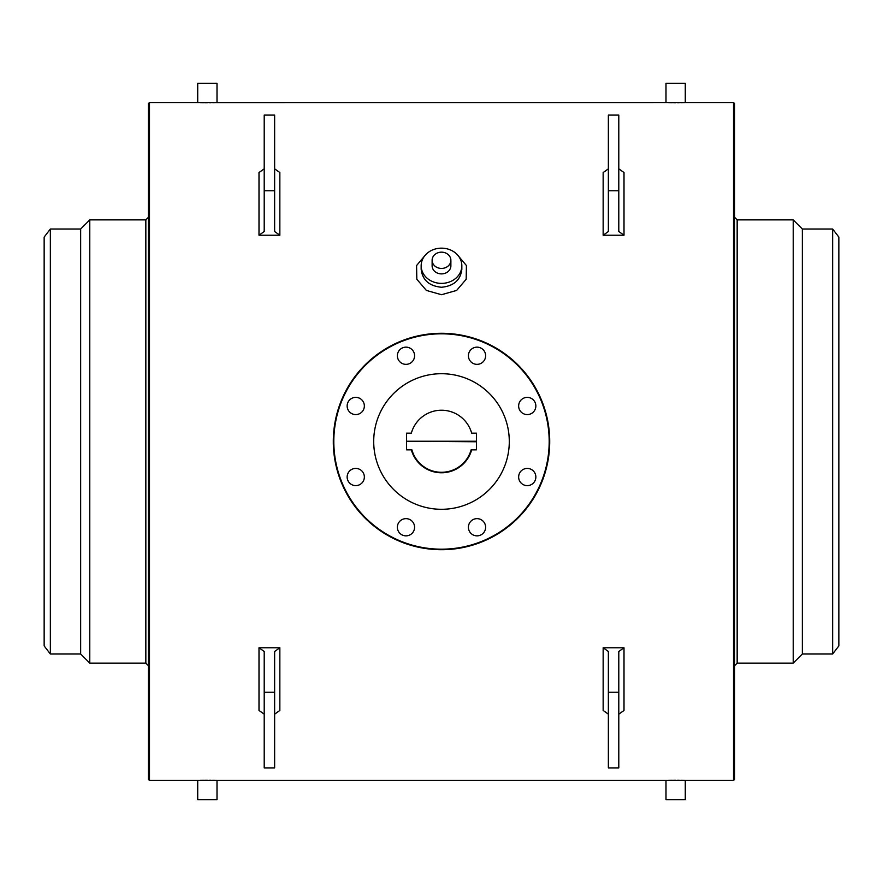 <?xml version="1.0" encoding="UTF-8"?>
<svg xmlns="http://www.w3.org/2000/svg" width="883" height="883" viewBox="0 0 883 883"><rect width="100%" height="100%" fill="white"/><g stroke="black" fill="none" stroke-linecap="round" stroke-linejoin="round"><path stroke-width="1.32" d="M197.715 83.256L217.008 83.256L217.008 102.549L197.715 102.549L197.715 83.256M209.492 102.682L210.993 102.671M212.615 102.649L215.342 102.594M215.971 102.583L733.519 102.549L733.519 780.451L149.481 780.451L149.481 102.549L197.715 102.549M200.264 102.616L204.37 102.682M205.397 102.682L207.362 102.693M608.365 190.761L608.365 231.512L603.155 235.231L624.005 235.231L618.795 231.512L618.795 190.761L608.365 190.761L608.365 115.099L618.795 115.099L618.795 190.761M406.566 441.765L406.566 449.844L411.886 449.844A30.762 30.762 0 0 0 471.114 449.844L476.434 449.844L476.434 441.765L406.566 441.235L476.434 441.235L476.434 433.156L471.654 433.156A31.291 31.291 0 0 0 411.346 433.156L406.566 433.156L406.566 441.235M411.346 449.844A31.291 31.291 0 0 0 471.654 449.844M349.657 470.937A8.609 8.609 0 0 0 353.52 485.33A8.609 8.609 0 0 0 364.061 474.789A8.609 8.609 0 0 0 349.657 470.937M333.818 441.5A107.682 107.682 0 0 1 495.341 348.244A107.682 107.682 0 0 1 495.341 534.756A107.682 107.682 0 0 1 333.818 441.5M470.937 533.343A8.609 8.609 0 0 0 485.33 529.48A8.609 8.609 0 0 0 474.789 518.939A8.609 8.609 0 0 0 470.937 533.343M527.25 485.628A8.609 8.609 0 0 0 534.701 472.714A8.609 8.609 0 0 0 519.8 472.714A8.609 8.609 0 0 0 527.25 485.628M533.343 412.063A8.609 8.609 0 0 0 529.48 397.67A8.609 8.609 0 0 0 518.939 408.211A8.609 8.609 0 0 0 533.343 412.063M485.628 355.75A8.609 8.609 0 0 0 472.714 348.299A8.609 8.609 0 0 0 472.714 363.2A8.609 8.609 0 0 0 485.628 355.75M412.063 349.657A8.609 8.609 0 0 0 397.67 353.52A8.609 8.609 0 0 0 408.211 364.061A8.609 8.609 0 0 0 412.063 349.657M355.75 397.372A8.609 8.609 0 0 0 348.299 410.286A8.609 8.609 0 0 0 363.2 410.286A8.609 8.609 0 0 0 355.75 397.372M397.372 527.25A8.609 8.609 0 0 0 410.286 534.701A8.609 8.609 0 0 0 410.286 519.8A8.609 8.609 0 0 0 397.372 527.25M373.708 441.5A67.792 67.792 0 0 1 475.396 382.792A67.792 67.792 0 0 1 475.396 500.208A67.792 67.792 0 0 1 373.708 441.5M618.795 714.17L624.005 710.451L624.005 647.769L618.795 651.488L618.795 767.901L608.365 767.901L608.365 651.488L603.155 647.769L603.155 710.451L608.365 714.17M333.299 441.5A108.201 108.201 0 0 1 495.606 347.792A108.201 108.201 0 0 1 495.606 535.208A108.201 108.201 0 0 1 333.299 441.5M665.992 102.549L665.992 83.256L685.285 83.256L685.285 102.549L684.159 102.583M677.526 102.682L679.259 102.671M680.881 102.649L683.608 102.594M668.53 102.616L672.371 102.671M673.663 102.682L675.638 102.693M457.284 254.657L466.423 265.551L466.18 279.249L456.632 290.43L441.5 294.712L426.379 290.43L416.82 279.249L416.577 265.551L425.716 254.657M677.526 780.318L679.259 780.329M680.881 780.351L683.608 780.406M684.159 780.417L685.285 780.451L685.285 799.744L665.992 799.744L665.992 780.451M668.53 780.384L672.371 780.329M673.663 780.318L675.638 780.307M209.492 780.318L210.993 780.329M212.615 780.351L215.342 780.406M215.971 780.417L217.008 780.451L217.008 799.744L197.715 799.744L197.715 780.451M200.264 780.384L204.37 780.318M205.397 780.318L207.362 780.307M274.635 168.83L279.845 172.549L279.845 235.231L258.995 235.231L264.205 231.512L264.205 190.761L274.635 190.761L274.635 231.512L279.845 235.231M264.205 168.83L258.995 172.549L258.995 235.231M608.365 168.83L603.155 172.549L603.155 235.231M618.795 168.83L624.005 172.549L624.005 235.231M624.005 647.769L603.155 647.769M264.205 714.17L258.995 710.451L258.995 647.769L279.845 647.769L279.845 710.451L274.635 714.17M421.158 265.772L421.158 269.16C422.361 280.01 429.138 286.048 441.5 287.262C453.873 286.048 460.65 280.01 461.842 269.16L461.842 265.772A20.342 17.616 0 0 0 441.5 248.156A20.342 17.616 0 0 0 421.158 265.772A20.342 17.616 0 0 0 441.5 283.377A20.342 17.616 0 0 0 461.842 265.772M450.882 260.297A9.382 8.124 0 0 0 441.5 252.163A9.382 8.124 0 0 0 432.118 260.297A9.382 8.124 0 0 0 441.5 268.421A9.382 8.124 0 0 0 450.882 260.297L450.882 265.772A9.382 8.124 0 0 1 441.5 273.896A9.382 8.124 0 0 1 432.118 265.772L432.118 260.297M264.205 190.761L264.205 115.099L274.635 115.099L274.635 190.761M258.995 647.769L264.205 651.488L264.205 767.901L274.635 767.901L274.635 651.488L279.845 647.769M733.519 780.451L734.557 779.402L734.557 103.598L733.519 102.549M149.481 102.549L148.443 103.598L148.443 779.402L149.481 780.451M50.353 653.994L50.353 229.006L44.15 237.086L44.15 645.915L50.353 653.994L80.651 653.994L89.779 663.122L89.779 219.878L145.838 219.878L145.838 663.122L148.443 665.727M80.651 653.994L80.651 229.006L89.779 219.878M737.162 219.878L737.162 663.122L793.221 663.122L793.221 219.878L737.162 219.878L734.557 217.273M838.85 441.5L838.85 237.086L832.647 229.006L832.647 653.994L838.85 645.915L838.85 441.5M832.647 653.994L802.349 653.994L802.349 229.006L832.647 229.006M411.346 433.156A31.291 31.291 0 0 1 471.654 433.156M264.205 692.239L274.635 692.239M618.795 692.239L608.365 692.239M89.779 663.122L145.838 663.122M50.353 229.006L80.651 229.006M145.838 219.878L148.443 217.273M802.349 229.006L793.221 219.878M802.349 653.994L793.221 663.122M737.162 663.122L734.557 665.727"/></g></svg>
